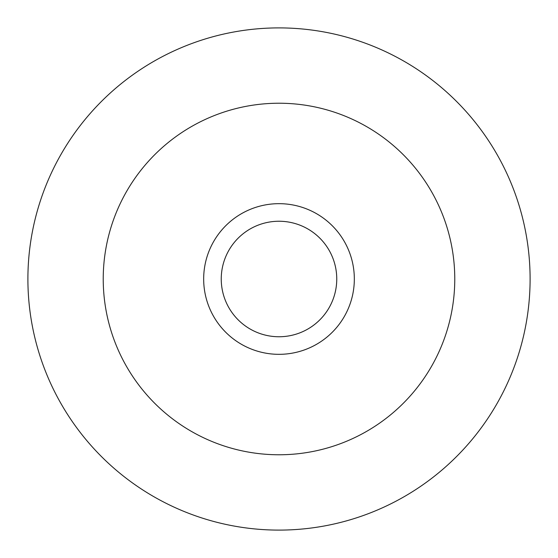 <?xml version="1.0" encoding="UTF-8"?>
<svg xmlns="http://www.w3.org/2000/svg" width="558" height="558" viewBox="0 0 558 558"><rect width="100%" height="100%" fill="white"/><g stroke="black" fill="none" stroke-linecap="round" stroke-linejoin="round"><path stroke-width="0.84" d="M279 530.1A251.1 251.1 0 0 0 496.46 153.45A251.1 251.1 0 0 0 61.54 153.45A251.1 251.1 0 0 0 279 530.1A251.1 251.1 0 0 0 496.46 153.45A251.1 251.1 0 0 0 61.54 153.45A251.1 251.1 0 0 0 279 530.1A251.1 251.1 0 0 0 496.46 153.45A251.1 251.1 0 0 0 61.54 153.45A251.1 251.1 0 0 0 279 530.1M279 354.33A75.33 75.33 0 0 0 344.237 241.335A75.33 75.33 0 0 0 213.763 241.335A75.33 75.33 0 0 0 279 354.33M279 336.753A57.753 57.753 0 0 1 228.982 250.124A57.753 57.753 0 0 1 329.018 250.124A57.753 57.753 0 0 1 279 336.753M279 454.77A175.77 175.77 0 0 0 431.222 191.115A175.77 175.77 0 0 0 126.778 191.115A175.77 175.77 0 0 0 279 454.77"/></g></svg>
